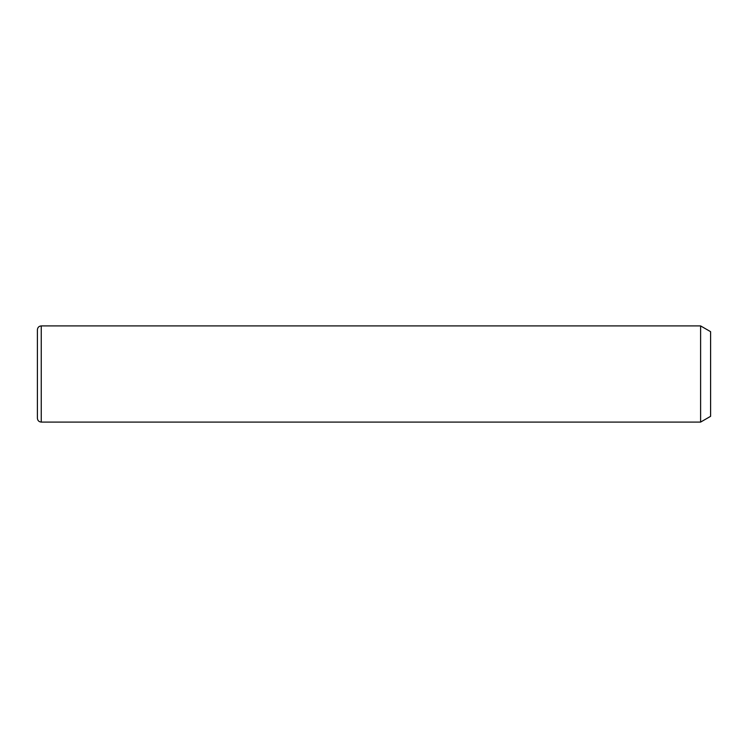 <?xml version="1.0" encoding="UTF-8"?>
<svg xmlns="http://www.w3.org/2000/svg" width="748" height="748" viewBox="0 0 748 748"><rect width="100%" height="100%" fill="white"/><g stroke="black" fill="none" stroke-linecap="round" stroke-linejoin="round"><path stroke-width="1.12" d="M700.605 325.913L710.6 331.682L710.6 416.318L700.605 422.087L700.605 325.913L41.243 325.913C38.915 326.147 37.624 327.428 37.4 329.765L37.4 418.235C37.624 420.572 38.915 421.853 41.243 422.087L41.243 325.913M700.605 422.087L41.243 422.087"/></g></svg>
